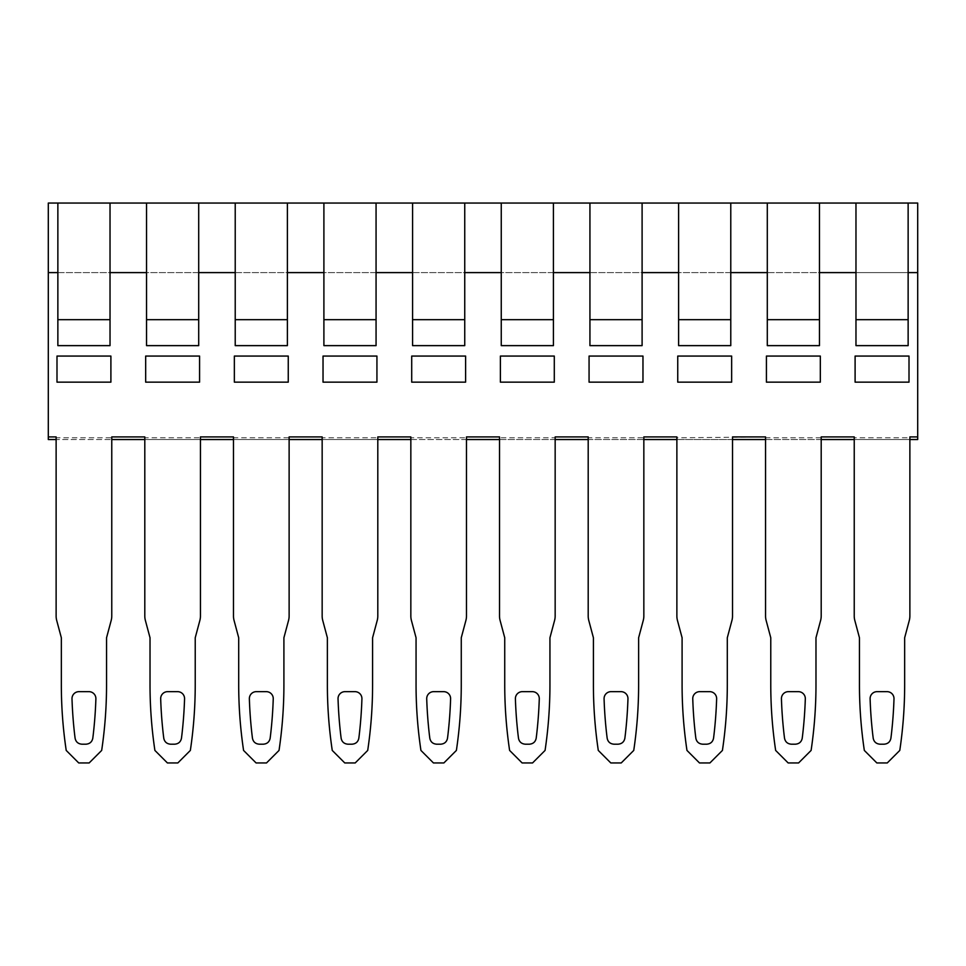 <?xml version="1.0" encoding="UTF-8"?>
<svg xmlns="http://www.w3.org/2000/svg" width="966" height="966" viewBox="0 0 966 966"><rect width="100%" height="100%" fill="white"/><g stroke="black" fill="none" stroke-linecap="round" stroke-linejoin="round"><path stroke-width="0.72" stroke-dasharray="4.83 3.62" d="M732.518 437.791L732.518 439.53L732.518 436.922L732.518 439.53L765.555 439.53L765.555 436.922L765.555 615.994A17.388 17.388 0 0 0 766.147 620.498L770.771 637.753L770.771 684.701A445.133 445.133 0 0 0 775.65 750.437L788.159 762.947L798.592 762.947L811.102 750.437A445.133 445.133 0 0 0 815.98 684.701L815.98 637.753L820.605 620.498A17.388 17.388 0 0 0 821.197 615.994L821.197 436.922L821.197 437.791L765.555 437.791L765.555 436.922L676.876 437.791L676.876 436.922L676.876 439.53L676.876 436.922L643.839 436.922L643.839 437.791L588.197 437.791L588.197 436.922L588.197 439.53L588.197 436.922L555.16 436.922L555.16 437.791L499.519 437.791L499.519 436.922L499.519 439.53L499.519 436.922L466.481 436.922L466.481 439.53L466.481 436.922L466.481 439.53L499.519 439.53L499.519 615.994A17.388 17.388 0 0 0 500.11 620.498L504.735 637.753L504.735 684.701A445.133 445.133 0 0 0 509.613 750.437L522.123 762.947L532.556 762.947L545.065 750.437A445.133 445.133 0 0 0 549.944 684.701L549.944 637.753L554.569 620.498A17.388 17.388 0 0 0 555.16 615.994L555.16 436.922L555.16 439.53L588.197 439.53L588.197 615.994A17.388 17.388 0 0 0 588.789 620.498L593.414 637.753L593.414 684.701A445.133 445.133 0 0 0 598.292 750.437L610.802 762.947L621.235 762.947L633.744 750.437A445.133 445.133 0 0 0 638.623 684.701L638.623 637.753L643.247 620.498A17.388 17.388 0 0 0 643.839 615.994L643.839 436.922L643.839 439.53L588.197 439.53L588.197 437.791M821.197 437.791L821.197 439.53L765.555 439.53L765.555 437.791M765.555 439.53L821.197 439.53L821.197 436.922L854.234 436.922L854.234 439.53L854.234 437.791L909.875 437.791L909.875 439.53L909.875 436.922L917.7 436.922L917.7 203.053L908.137 203.053L908.137 272.605L855.973 272.605L908.137 272.605L908.137 203.053L855.973 203.053L855.973 272.605L48.3 272.605L917.7 272.605L855.973 272.605L855.973 345.635L855.973 319.674L908.137 319.674L908.137 345.635L855.973 345.635L908.137 345.635L908.137 272.605L908.137 345.635L855.973 345.635L855.973 203.053L855.973 319.674M917.7 436.922L917.7 439.53L909.875 439.53L909.875 615.994A17.388 17.388 0 0 1 909.284 620.498L904.659 637.753L904.659 684.701A445.133 445.133 0 0 1 899.781 750.437L887.271 762.947L876.838 762.947L864.328 750.437A445.133 445.133 0 0 1 859.45 684.701L859.45 637.753L854.825 620.498A17.388 17.388 0 0 1 854.234 615.994L854.234 437.791M110.027 319.674L110.027 345.635L57.863 345.635L110.027 345.635L110.027 272.605L110.027 345.635L57.863 345.635L57.863 203.053L57.863 345.635L57.863 319.674L110.027 319.674L110.027 203.053L110.027 272.605L110.027 203.053L48.3 203.053L48.3 436.922L56.125 436.922L56.125 437.791L111.766 437.791L111.766 439.53L111.766 437.791M48.3 436.922L48.3 439.53L111.766 439.53L56.125 439.53L56.125 436.922L56.125 615.994A17.388 17.388 0 0 0 56.716 620.498L61.341 637.753L61.341 684.701A445.133 445.133 0 0 0 66.219 750.437L78.729 762.947L89.162 762.947L101.672 750.437A445.133 445.133 0 0 0 106.55 684.701L106.55 637.753L111.175 620.498A17.388 17.388 0 0 0 111.766 615.994L111.766 436.922L144.803 436.922L144.803 439.53L144.803 436.922L144.803 437.791L200.445 437.791L200.445 439.53L200.445 437.791M111.766 439.53L144.803 439.53L144.803 615.994A17.388 17.388 0 0 0 145.395 620.498L150.02 637.753L150.02 684.701A445.133 445.133 0 0 0 154.898 750.437L167.408 762.947L177.841 762.947L190.35 750.437A445.133 445.133 0 0 0 195.229 684.701L195.229 637.753L199.853 620.498A17.388 17.388 0 0 0 200.445 615.994L200.445 436.922L233.482 436.922L233.482 439.53L233.482 436.922L233.482 437.791L289.124 437.791L289.124 439.53L289.124 437.791M200.445 439.53L144.803 439.53L233.482 439.53L233.482 615.994A17.388 17.388 0 0 0 234.074 620.498L238.699 637.753L238.699 684.701A445.133 445.133 0 0 0 243.577 750.437L256.087 762.947L266.519 762.947L279.029 750.437A445.133 445.133 0 0 0 283.907 684.701L283.907 637.753L288.532 620.498A17.388 17.388 0 0 0 289.124 615.994L289.124 436.922L322.161 436.922L322.161 439.53L322.161 436.922L322.161 437.791L377.803 437.791L377.803 439.53L377.803 437.791M289.124 439.53L233.482 439.53L322.161 439.53L322.161 615.994A17.388 17.388 0 0 0 322.753 620.498L327.377 637.753L327.377 684.701A445.133 445.133 0 0 0 332.256 750.437L344.765 762.947L355.198 762.947L367.708 750.437A445.133 445.133 0 0 0 372.586 684.701L372.586 637.753L377.211 620.498A17.388 17.388 0 0 0 377.803 615.994L377.803 436.922L410.84 436.922L410.84 439.53L410.84 436.922L410.84 437.791L466.481 437.791M909.875 439.53L854.234 439.53L909.875 439.53L909.875 437.791M500.388 356.068L500.388 382.15L554.291 382.15L554.291 356.068L500.388 356.068M677.746 382.15L677.746 356.068L731.648 356.068L731.648 382.15L677.746 382.15M766.424 382.15L766.424 356.068L820.327 356.068L820.327 382.15L766.424 382.15M855.103 356.068L855.103 382.15L909.006 382.15L909.006 356.068L855.103 356.068M323.03 382.15L323.03 356.068L376.933 356.068L376.933 382.15L323.03 382.15M411.709 356.068L411.709 382.15L465.612 382.15L465.612 356.068L411.709 356.068M145.673 382.15L145.673 356.068L199.576 356.068L199.576 382.15L145.673 382.15M56.994 356.068L56.994 382.15L110.897 382.15L110.897 356.068L56.994 356.068M234.352 382.15L234.352 356.068L288.254 356.068L288.254 382.15L234.352 382.15M589.067 382.15L589.067 356.068L642.97 356.068L642.97 382.15L589.067 382.15M56.125 439.53L56.125 437.791M85.877 744.206L82.013 744.206C78.174 743.917 75.879 741.936 75.107 738.29L74.648 734.631A434.7 434.7 0 0 1 72.003 698.841A6.955 6.955 0 0 1 78.958 691.656L88.932 691.656A6.955 6.955 0 0 1 95.888 698.841A434.7 434.7 0 0 1 93.243 734.631L92.784 738.29C92.011 741.936 89.717 743.917 85.877 744.206M144.803 439.53L144.803 437.791M167.637 691.656L177.611 691.656A6.955 6.955 0 0 1 184.566 698.841A434.7 434.7 0 0 1 181.922 734.631L181.463 738.29C180.69 741.936 178.396 743.917 174.556 744.206L170.692 744.206C166.852 743.917 164.558 741.936 163.785 738.29L163.326 734.631A434.7 434.7 0 0 1 160.682 698.841A6.955 6.955 0 0 1 167.637 691.656M233.482 439.53L233.482 437.791M249.361 698.841A6.955 6.955 0 0 1 256.316 691.656L266.29 691.656A6.955 6.955 0 0 1 273.245 698.841A434.7 434.7 0 0 1 270.601 734.631L270.142 738.29C269.369 741.936 267.075 743.917 263.235 744.206L259.371 744.206C255.531 743.917 253.237 741.936 252.464 738.29L252.005 734.631A434.7 434.7 0 0 1 249.361 698.841M322.161 439.53L377.803 439.53L322.161 439.53L322.161 437.791M340.684 734.631A434.7 434.7 0 0 1 338.04 698.841A6.955 6.955 0 0 1 344.995 691.656L354.969 691.656A6.955 6.955 0 0 1 361.924 698.841A434.7 434.7 0 0 1 359.28 734.631L358.821 738.29C358.048 741.936 355.754 743.917 351.914 744.206L348.05 744.206C344.21 743.917 341.916 741.936 341.143 738.29L340.684 734.631M377.803 439.53L410.84 439.53L410.84 615.994A17.388 17.388 0 0 0 411.431 620.498L416.056 637.753L416.056 684.701A445.133 445.133 0 0 0 420.935 750.437L433.444 762.947L443.877 762.947L456.387 750.437A445.133 445.133 0 0 0 461.265 684.701L461.265 637.753L465.89 620.498A17.388 17.388 0 0 0 466.481 615.994L466.481 439.53L410.84 439.53L410.84 437.791M410.84 439.53L466.481 439.53M440.593 744.206L436.729 744.206C432.889 743.917 430.595 741.936 429.822 738.29L429.363 734.631A434.7 434.7 0 0 1 426.718 698.841A6.955 6.955 0 0 1 433.674 691.656L443.648 691.656A6.955 6.955 0 0 1 450.603 698.841A434.7 434.7 0 0 1 447.958 734.631L447.5 738.29C446.727 741.936 444.432 743.917 440.593 744.206M555.16 437.791L555.16 439.53L499.519 439.53L499.519 437.791M499.519 439.53L555.16 439.53M518.5 738.29L518.042 734.631A434.7 434.7 0 0 1 515.397 698.841A6.955 6.955 0 0 1 522.352 691.656L532.326 691.656A6.955 6.955 0 0 1 539.282 698.841A434.7 434.7 0 0 1 536.637 734.631L536.178 738.29C535.405 741.936 533.111 743.917 529.271 744.206L525.407 744.206C521.568 743.917 519.273 741.936 518.5 738.29M643.839 437.791L643.839 439.53L676.876 439.53L676.876 615.994A17.388 17.388 0 0 0 677.468 620.498L682.093 637.753L682.093 684.701A445.133 445.133 0 0 0 686.971 750.437L699.481 762.947L709.913 762.947L722.423 750.437A445.133 445.133 0 0 0 727.301 684.701L727.301 637.753L731.926 620.498A17.388 17.388 0 0 0 732.518 615.994L732.518 439.53L676.876 439.53L676.876 437.791M588.197 439.53L643.839 439.53M627.96 698.841A434.7 434.7 0 0 1 625.316 734.631L624.857 738.29C624.084 741.936 621.79 743.917 617.95 744.206L614.086 744.206C610.246 743.917 607.952 741.936 607.179 738.29L606.72 734.631A434.7 434.7 0 0 1 604.076 698.841A6.955 6.955 0 0 1 611.031 691.656L621.005 691.656A6.955 6.955 0 0 1 627.96 698.841M676.876 439.53L732.518 439.53M706.629 744.206L702.765 744.206C698.925 743.917 696.631 741.936 695.858 738.29L695.399 734.631A434.7 434.7 0 0 1 692.755 698.841A6.955 6.955 0 0 1 699.71 691.656L709.684 691.656A6.955 6.955 0 0 1 716.639 698.841A434.7 434.7 0 0 1 713.995 734.631L713.536 738.29C712.763 741.936 710.469 743.917 706.629 744.206M795.308 744.206L791.444 744.206C787.604 743.917 785.31 741.936 784.537 738.29L784.078 734.631A434.7 434.7 0 0 1 781.434 698.841A6.955 6.955 0 0 1 788.389 691.656L798.363 691.656A6.955 6.955 0 0 1 805.318 698.841A434.7 434.7 0 0 1 802.674 734.631L802.215 738.29C801.442 741.936 799.148 743.917 795.308 744.206M893.997 698.841A434.7 434.7 0 0 1 891.352 734.631L890.893 738.29C890.121 741.936 887.826 743.917 883.987 744.206L880.123 744.206C876.283 743.917 873.988 741.936 873.216 738.29L872.757 734.631A434.7 434.7 0 0 1 870.112 698.841A6.955 6.955 0 0 1 877.068 691.656L887.042 691.656A6.955 6.955 0 0 1 893.997 698.841M821.197 439.53L854.234 439.53M110.027 203.053L146.542 203.053L146.542 345.635L198.706 345.635L198.706 272.605L198.706 345.635L146.542 345.635L146.542 203.053L235.221 203.053L235.221 345.635L287.385 345.635L287.385 272.605L287.385 345.635L235.221 345.635L235.221 203.053L323.9 203.053L323.9 345.635L376.064 345.635L376.064 272.605L376.064 345.635L323.9 345.635L323.9 203.053L412.579 203.053L412.579 345.635L464.743 345.635L412.579 345.635L412.579 319.674L464.743 319.674L464.743 345.635L464.743 203.053L412.579 203.053L412.579 319.674M412.579 203.053L412.579 345.635L464.743 345.635L464.743 203.053L501.257 203.053L501.257 345.635L553.421 345.635L501.257 345.635L501.257 203.053L589.936 203.053L589.936 345.635L642.1 345.635L642.1 272.605L642.1 345.635L589.936 345.635L589.936 203.053L678.615 203.053L678.615 345.635L730.779 345.635L730.779 272.605L730.779 345.635L678.615 345.635L678.615 203.053L767.294 203.053L767.294 272.605L767.294 203.053L855.973 203.053M730.779 203.053L730.779 345.635L678.615 345.635L678.615 203.053M642.1 203.053L642.1 345.635L589.936 345.635L589.936 203.053M553.421 203.053L553.421 345.635L553.421 203.053L553.421 345.635L501.257 345.635L501.257 203.053M376.064 203.053L376.064 345.635L323.9 345.635L323.9 203.053M287.385 203.053L287.385 345.635L235.221 345.635L235.221 203.053M198.706 203.053L198.706 345.635L146.542 345.635L146.542 203.053M57.863 319.674L57.863 203.053M464.743 203.053L464.743 319.674M819.458 203.053L819.458 345.635L767.294 345.635L819.458 345.635L819.458 203.053L819.458 345.635L767.294 345.635L767.294 203.053M908.137 203.053L908.137 319.674M819.458 319.674L767.294 319.674M730.779 319.674L678.615 319.674M642.1 319.674L589.936 319.674M501.257 319.674L553.421 319.674M376.064 319.674L323.9 319.674M287.385 319.674L235.221 319.674M198.706 319.674L146.542 319.674"/><path stroke-width="1.45" d="M765.555 439.53L732.518 439.53M855.973 319.674L855.973 345.635L908.137 345.635L908.137 319.674L855.973 319.674L855.973 203.053L917.7 203.053L917.7 272.605L908.137 272.605L917.7 272.605L917.7 436.922L909.875 436.922L909.875 615.994A17.388 17.388 0 0 1 909.284 620.498L904.659 637.753L904.659 684.701A445.133 445.133 0 0 1 899.781 750.437L887.271 762.947L876.838 762.947L864.328 750.437A445.133 445.133 0 0 1 859.45 684.701L859.45 637.753L854.825 620.498A17.388 17.388 0 0 1 854.234 615.994L854.234 436.922L821.197 436.922L821.197 615.994A17.388 17.388 0 0 1 820.605 620.498L815.98 637.753L815.98 684.701A445.133 445.133 0 0 1 811.102 750.437L798.592 762.947L788.159 762.947L775.65 750.437A445.133 445.133 0 0 1 770.771 684.701L770.771 637.753L766.147 620.498A17.388 17.388 0 0 1 765.555 615.994L765.555 436.922L732.518 436.922L732.518 615.994A17.388 17.388 0 0 1 731.926 620.498L727.301 637.753L727.301 684.701A445.133 445.133 0 0 1 722.423 750.437L709.913 762.947L699.481 762.947L686.971 750.437A445.133 445.133 0 0 1 682.093 684.701L682.093 637.753L677.468 620.498A17.388 17.388 0 0 1 676.876 615.994L676.876 436.922L643.839 436.922L643.839 615.994A17.388 17.388 0 0 1 643.247 620.498L638.623 637.753L638.623 684.701A445.133 445.133 0 0 1 633.744 750.437L621.235 762.947L610.802 762.947L598.292 750.437A445.133 445.133 0 0 1 593.414 684.701L593.414 637.753L588.789 620.498A17.388 17.388 0 0 1 588.197 615.994L588.197 436.922L555.16 436.922L555.16 615.994A17.388 17.388 0 0 1 554.569 620.498L549.944 637.753L549.944 684.701A445.133 445.133 0 0 1 545.065 750.437L532.556 762.947L522.123 762.947L509.613 750.437A445.133 445.133 0 0 1 504.735 684.701L504.735 637.753L500.11 620.498A17.388 17.388 0 0 1 499.519 615.994L499.519 436.922L466.481 436.922L466.481 615.994A17.388 17.388 0 0 1 465.89 620.498L461.265 637.753L461.265 684.701A445.133 445.133 0 0 1 456.387 750.437L443.877 762.947L433.444 762.947L420.935 750.437A445.133 445.133 0 0 1 416.056 684.701L416.056 637.753L411.431 620.498A17.388 17.388 0 0 1 410.84 615.994L410.84 436.922L377.803 436.922L377.803 615.994A17.388 17.388 0 0 1 377.211 620.498L372.586 637.753L372.586 684.701A445.133 445.133 0 0 1 367.708 750.437L355.198 762.947L344.765 762.947L332.256 750.437A445.133 445.133 0 0 1 327.377 684.701L327.377 637.753L322.753 620.498A17.388 17.388 0 0 1 322.161 615.994L322.161 436.922L289.124 436.922L289.124 615.994A17.388 17.388 0 0 1 288.532 620.498L283.907 637.753L283.907 684.701A445.133 445.133 0 0 1 279.029 750.437L266.519 762.947L256.087 762.947L243.577 750.437A445.133 445.133 0 0 1 238.699 684.701L238.699 637.753L234.074 620.498A17.388 17.388 0 0 1 233.482 615.994L233.482 436.922L200.445 436.922L200.445 615.994A17.388 17.388 0 0 1 199.853 620.498L195.229 637.753L195.229 684.701A445.133 445.133 0 0 1 190.35 750.437L177.841 762.947L167.408 762.947L154.898 750.437A445.133 445.133 0 0 1 150.02 684.701L150.02 637.753L145.395 620.498A17.388 17.388 0 0 1 144.803 615.994L144.803 436.922L111.766 436.922L111.766 615.994A17.388 17.388 0 0 1 111.175 620.498L106.55 637.753L106.55 684.701A445.133 445.133 0 0 1 101.672 750.437L89.162 762.947L78.729 762.947L66.219 750.437A445.133 445.133 0 0 1 61.341 684.701L61.341 637.753L56.716 620.498A17.388 17.388 0 0 1 56.125 615.994L56.125 436.922L48.3 436.922L48.3 272.605L57.863 272.605L48.3 272.605L48.3 203.053L110.027 203.053L110.027 319.674L57.863 319.674L57.863 345.635L110.027 345.635L110.027 319.674M855.973 272.605L819.458 272.605L855.973 272.605M767.294 272.605L730.779 272.605L767.294 272.605M678.615 272.605L642.1 272.605L678.615 272.605M589.936 272.605L553.421 272.605L589.936 272.605M501.257 272.605L464.743 272.605L501.257 272.605M412.579 272.605L376.064 272.605L412.579 272.605M323.9 272.605L287.385 272.605L323.9 272.605M235.221 272.605L198.706 272.605L235.221 272.605M146.542 272.605L110.027 272.605L146.542 272.605M500.388 356.068L554.291 356.068L554.291 382.15L500.388 382.15L500.388 356.068M731.648 356.068L677.746 356.068L677.746 382.15L731.648 382.15L731.648 356.068M820.327 356.068L766.424 356.068L766.424 382.15L820.327 382.15L820.327 356.068M855.103 356.068L909.006 356.068L909.006 382.15L855.103 382.15L855.103 356.068M376.933 356.068L323.03 356.068L323.03 382.15L376.933 382.15L376.933 356.068M411.709 356.068L465.612 356.068L465.612 382.15L411.709 382.15L411.709 356.068M199.576 356.068L145.673 356.068L145.673 382.15L199.576 382.15L199.576 356.068M56.994 356.068L110.897 356.068L110.897 382.15L56.994 382.15L56.994 356.068M288.254 356.068L234.352 356.068L234.352 382.15L288.254 382.15L288.254 356.068M624.857 738.29L625.316 734.631A434.7 434.7 0 0 0 627.96 698.841A6.955 6.955 0 0 0 621.005 691.656L611.031 691.656A6.955 6.955 0 0 0 604.076 698.841A434.7 434.7 0 0 0 606.72 734.631L607.179 738.29C607.952 741.936 610.246 743.917 614.086 744.206L617.95 744.206C621.79 743.917 624.084 741.936 624.857 738.29M890.893 738.29L891.352 734.631A434.7 434.7 0 0 0 893.997 698.841A6.955 6.955 0 0 0 887.042 691.656L877.068 691.656A6.955 6.955 0 0 0 870.112 698.841A434.7 434.7 0 0 0 872.757 734.631L873.216 738.29C873.988 741.936 876.283 743.917 880.123 744.206L883.987 744.206C887.826 743.917 890.121 741.936 890.893 738.29M256.316 691.656L266.29 691.656A6.955 6.955 0 0 1 273.245 698.841A434.7 434.7 0 0 1 270.601 734.631L270.142 738.29C269.369 741.936 267.075 743.917 263.235 744.206L259.371 744.206C255.531 743.917 253.237 741.936 252.464 738.29L252.005 734.631A434.7 434.7 0 0 1 249.361 698.841A6.955 6.955 0 0 1 256.316 691.656M784.537 738.29C785.31 741.936 787.604 743.917 791.444 744.206L795.308 744.206C799.148 743.917 801.442 741.936 802.215 738.29L802.674 734.631A434.7 434.7 0 0 0 805.318 698.841A6.955 6.955 0 0 0 798.363 691.656L788.389 691.656A6.955 6.955 0 0 0 781.434 698.841A434.7 434.7 0 0 0 784.078 734.631L784.537 738.29M344.995 691.656A6.955 6.955 0 0 0 338.04 698.841A434.7 434.7 0 0 0 340.684 734.631L341.143 738.29C341.916 741.936 344.21 743.917 348.05 744.206L351.914 744.206C355.754 743.917 358.048 741.936 358.821 738.29L359.28 734.631A434.7 434.7 0 0 0 361.924 698.841A6.955 6.955 0 0 0 354.969 691.656L344.995 691.656M515.397 698.841A434.7 434.7 0 0 0 518.042 734.631L518.5 738.29C519.273 741.936 521.568 743.917 525.407 744.206L529.271 744.206C533.111 743.917 535.405 741.936 536.178 738.29L536.637 734.631A434.7 434.7 0 0 0 539.282 698.841A6.955 6.955 0 0 0 532.326 691.656L522.352 691.656A6.955 6.955 0 0 0 515.397 698.841M695.858 738.29C696.631 741.936 698.925 743.917 702.765 744.206L706.629 744.206C710.469 743.917 712.763 741.936 713.536 738.29L713.995 734.631A434.7 434.7 0 0 0 716.639 698.841A6.955 6.955 0 0 0 709.684 691.656L699.71 691.656A6.955 6.955 0 0 0 692.755 698.841A434.7 434.7 0 0 0 695.399 734.631L695.858 738.29M429.822 738.29C430.595 741.936 432.889 743.917 436.729 744.206L440.593 744.206C444.432 743.917 446.727 741.936 447.5 738.29L447.958 734.631A434.7 434.7 0 0 0 450.603 698.841A6.955 6.955 0 0 0 443.648 691.656L433.674 691.656A6.955 6.955 0 0 0 426.718 698.841A434.7 434.7 0 0 0 429.363 734.631L429.822 738.29M184.566 698.841A6.955 6.955 0 0 0 177.611 691.656L167.637 691.656A6.955 6.955 0 0 0 160.682 698.841A434.7 434.7 0 0 0 163.326 734.631L163.785 738.29C164.558 741.936 166.852 743.917 170.692 744.206L174.556 744.206C178.396 743.917 180.69 741.936 181.463 738.29L181.922 734.631A434.7 434.7 0 0 0 184.566 698.841M75.107 738.29C75.879 741.936 78.174 743.917 82.013 744.206L85.877 744.206C89.717 743.917 92.011 741.936 92.784 738.29L93.243 734.631A434.7 434.7 0 0 0 95.888 698.841A6.955 6.955 0 0 0 88.932 691.656L78.958 691.656A6.955 6.955 0 0 0 72.003 698.841A434.7 434.7 0 0 0 74.648 734.631L75.107 738.29M642.97 356.068L589.067 356.068L589.067 382.15L642.97 382.15L642.97 356.068M909.875 439.53L917.7 439.53L917.7 436.922M48.3 436.922L48.3 439.53L56.125 439.53M144.803 439.53L111.766 439.53M233.482 439.53L200.445 439.53M322.161 439.53L289.124 439.53M410.84 439.53L377.803 439.53M499.519 439.53L466.481 439.53M588.197 439.53L555.16 439.53M676.876 439.53L643.839 439.53M854.234 439.53L821.197 439.53M767.294 319.674L819.458 319.674L819.458 345.635L767.294 345.635L767.294 203.053L730.779 203.053L730.779 345.635L678.615 345.635L678.615 203.053L730.779 203.053M678.615 203.053L642.1 203.053L642.1 345.635L589.936 345.635L589.936 203.053L642.1 203.053M589.936 203.053L553.421 203.053L553.421 319.674L501.257 319.674L501.257 345.635L553.421 345.635L553.421 319.674M412.579 319.674L412.579 345.635L464.743 345.635L464.743 319.674L412.579 319.674L412.579 203.053L553.421 203.053M412.579 203.053L376.064 203.053L376.064 345.635L323.9 345.635L323.9 203.053L376.064 203.053M323.9 203.053L287.385 203.053L287.385 345.635L235.221 345.635L235.221 203.053L287.385 203.053M235.221 203.053L198.706 203.053L198.706 345.635L146.542 345.635L146.542 203.053L198.706 203.053M146.542 203.053L110.027 203.053M855.973 203.053L819.458 203.053L819.458 319.674M767.294 203.053L819.458 203.053M501.257 203.053L501.257 319.674M464.743 319.674L464.743 203.053M57.863 203.053L57.863 319.674M146.542 319.674L198.706 319.674M235.221 319.674L287.385 319.674M323.9 319.674L376.064 319.674M589.936 319.674L642.1 319.674M678.615 319.674L730.779 319.674M908.137 319.674L908.137 203.053"/></g></svg>
